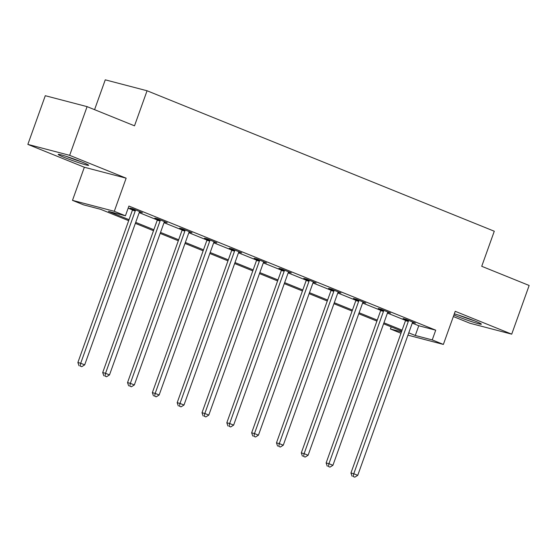 <?xml version="1.0" encoding="UTF-8"?>
<svg xmlns="http://www.w3.org/2000/svg" width="557" height="557" viewBox="0 0 557 557"><rect width="100%" height="100%" fill="white"/><g stroke="black" fill="none" stroke-linecap="round" stroke-linejoin="round"><path stroke-width="0.84" d="M64.605 157.54A16.167 0.968 -160.3 0 0 80.257 163.201A16.167 0.968 -160.3 0 0 88.64 165.29A16.167 0.968 -160.3 0 0 82.234 162.15A16.167 0.968 -160.3 0 0 66.582 156.489A16.167 0.968 -160.3 0 0 58.2 154.393A16.167 0.968 -160.3 0 0 64.605 157.54M453.913 314.97A16.167 0.968 -160.3 0 0 457.332 316.418A16.167 0.968 -160.3 0 0 472.984 322.078A16.167 0.968 -160.3 0 0 481.366 324.174A16.167 0.968 -160.3 0 0 474.961 321.027A16.167 0.968 -160.3 0 0 454.317 313.856M128.674 220.669L100.573 209.3L83.627 204.872L72.487 200.36L114.289 211.298L125.429 215.803L108.483 211.368L129.029 219.681M84.344 167.253L126.147 178.184L69.66 155.333L87.094 106.638L45.284 95.707L27.85 144.395L84.344 167.253L72.487 200.36M94.572 109.666L105.259 79.832L147.062 90.763L494.282 231.232L481.728 266.295L529.15 285.476L511.716 334.165L455.222 311.314L443.372 344.428L407.94 335.161M453.356 316.536L469.906 323.234L511.716 334.165M400.977 333.253L390.422 328.985L401.472 331.875M391.181 326.868L390.422 328.985M69.66 155.333L27.85 144.395M412.257 323.116L418.767 325.748L435.72 330.183L128.918 206.062L125.429 215.803M128.159 208.179L132.496 209.933M139.194 212.642L157.325 219.98M164.016 222.689L182.146 230.02M188.837 232.729L206.974 240.067M213.665 242.768L231.796 250.107M238.487 252.815L256.617 260.147M263.308 262.855L281.445 270.194M288.136 272.902L306.266 280.234M312.957 282.942L331.088 290.281M337.786 292.982L355.916 300.32M362.607 303.029L380.737 310.36M387.428 313.069L405.566 320.407M412.619 322.406L415.431 323.144L405.886 319.279L403.059 318.541L405.635 319.586M387.79 312.366L390.61 313.104L381.058 309.239L378.238 308.501L380.814 309.546M362.969 302.326L365.782 303.057L356.236 299.2L353.41 298.461L355.986 299.499M338.141 292.279L340.961 293.017L331.415 289.153L328.588 288.415L331.164 289.459M313.319 282.239L316.132 282.977L306.587 279.113L303.76 278.375L306.336 279.412M288.498 272.192L291.311 272.93L281.765 269.073L278.939 268.328L281.515 269.372M263.67 262.152L266.49 262.89L256.937 259.026L254.117 258.288L256.693 259.332M238.849 252.112L241.661 252.843L232.116 248.986L229.289 248.248L231.865 249.285M214.02 242.065L216.84 242.803L207.295 238.939L204.468 238.201L207.044 239.245M189.199 232.025L192.019 232.763L182.466 228.899L179.646 228.161L182.216 229.206M164.378 221.985L167.191 222.716L157.645 218.859L154.818 218.114L157.394 219.159M139.549 211.939L142.369 212.677L132.817 208.812L129.997 208.074L132.573 209.119M126.147 178.184L114.289 211.298M435.72 330.183L432.232 339.916L443.372 344.428M87.094 106.638L134.509 125.826L147.062 90.763M401.736 331.137L383.592 323.798M376.915 321.097L358.764 313.751M352.087 311.05L333.942 303.711M327.265 301.01L309.121 293.671M302.444 290.97L284.293 283.624M277.616 280.923L259.471 273.584M252.794 270.883L234.643 263.538M227.973 260.843L209.822 253.498M203.145 250.796L185.001 243.458M178.324 240.756L160.172 233.411M153.495 230.709L135.351 223.371M408.768 332.849L415.285 335.488L432.232 339.916M135.706 222.382L153.85 229.721M160.527 232.422L178.679 239.768M185.349 242.469L203.5 249.808M210.177 252.509L228.321 259.854M234.998 262.556L253.15 269.894M259.827 272.596L277.971 279.934M284.648 282.636L302.799 289.981M309.469 292.683L327.62 300.021M334.297 302.723L352.442 310.068M359.119 312.762L377.27 320.108M383.947 322.809L402.091 330.148M418.767 325.748L415.285 335.488M408.309 321.424L405.482 320.686L350.945 472.99L353.772 473.728L408.309 321.424A2.075 1.713 104.7 0 0 408.455 320.651L408.462 320.324M353.215 476.527L354.802 477.168L353.215 476.527L353.772 473.728L357.747 475.337L412.284 323.032A2.075 1.713 104.7 0 1 412.66 322.35L412.855 322.106M405.482 320.686A2.075 1.713 104.7 0 0 405.628 319.913L405.642 319.217M350.945 472.99L352.08 476.228M354.802 477.168L357.747 475.337M458.627 315.144A16.062 0.961 -160.3 0 0 474.23 320.735M472.113 319.906A13.988 0.836 19.7 0 1 460.792 315.854M79.379 161.022A13.988 0.836 19.7 0 1 68.058 156.97M65.893 156.266A16.062 0.961 -160.3 0 0 81.503 161.857M383.481 311.377L380.661 310.639L326.123 462.951L328.95 463.689L383.481 311.377A2.075 1.713 104.7 0 0 383.627 310.604L383.634 310.284M328.386 466.481L329.981 467.128L328.386 466.481L328.95 463.689L332.926 465.297L387.463 312.985A2.075 1.713 104.7 0 1 387.839 312.31L388.034 312.059M380.661 310.639A2.075 1.713 104.7 0 0 380.8 309.866L380.821 309.177M326.123 462.951L327.258 466.188M329.981 467.128L332.926 465.297M358.659 301.337L355.832 300.599L301.302 452.904L304.122 453.649L358.659 301.337A2.075 1.713 104.7 0 0 358.805 300.564L358.812 300.237M303.565 456.441L305.152 457.081L303.565 456.441L304.122 453.649L308.105 455.257L362.635 302.945A2.075 1.713 104.7 0 1 363.011 302.263L363.206 302.019M355.832 300.599A2.075 1.713 104.7 0 0 355.979 299.826L356 299.137M301.302 452.904L302.43 456.141M305.152 457.081L308.105 455.257M333.831 291.297L331.011 290.552L276.474 442.864L279.301 443.602L333.831 291.297A2.075 1.713 104.7 0 0 333.977 290.517L333.991 290.197M278.737 446.394L280.331 447.041L278.737 446.394L279.301 443.602L283.276 445.21L337.814 292.905A2.075 1.713 104.7 0 1 338.19 292.223L338.384 291.972M331.011 290.552A2.075 1.713 104.7 0 0 331.157 289.779L331.171 289.09M276.474 442.864L277.609 446.101M280.331 447.041L283.276 445.21M309.01 281.25L306.183 280.512L251.653 432.824L254.472 433.562L309.01 281.25A2.075 1.713 104.7 0 0 309.156 280.477L309.163 280.157M253.915 436.354L255.51 436.994L253.915 436.354L254.472 433.562L258.455 435.17L312.985 282.859A2.075 1.713 104.7 0 1 313.361 282.183L313.563 281.933M306.183 280.512A2.075 1.713 104.7 0 0 306.329 279.739L306.35 279.05M251.653 432.824L252.787 436.061M255.51 436.994L258.455 435.17M284.188 271.21L281.362 270.472L226.824 422.777L229.651 423.515L284.188 271.21A2.075 1.713 104.7 0 0 284.335 270.437L284.342 270.11M229.094 426.314L230.682 426.954L229.094 426.314L229.651 423.515L233.627 425.13L288.164 272.819A2.075 1.713 104.7 0 1 288.54 272.136L288.735 271.893M281.362 270.472A2.075 1.713 104.7 0 0 281.508 269.699L281.522 269.01M226.824 422.777L227.959 426.014M230.682 426.954L233.627 425.13M259.36 261.163L256.54 260.425L202.003 412.737L204.83 413.475L259.36 261.163A2.075 1.713 104.7 0 0 259.506 260.391L259.513 260.07M204.266 416.267L205.86 416.914L204.266 416.267L204.83 413.475L208.805 415.083L263.343 262.779A2.075 1.713 104.7 0 1 263.719 262.096L263.914 261.846M256.54 260.425A2.075 1.713 104.7 0 0 256.68 259.653L256.7 258.963M202.003 412.737L203.138 415.975M205.86 416.914L208.805 415.083M234.539 251.123L231.712 250.385L177.182 402.697L180.002 403.435L234.539 251.123A2.075 1.713 104.7 0 0 234.685 250.351L234.692 250.023M179.445 406.227L181.032 406.868L179.445 406.227L180.002 403.435L183.984 405.043L238.514 252.732A2.075 1.713 104.7 0 1 238.89 252.049L239.085 251.806M231.712 250.385A2.075 1.713 104.7 0 0 231.858 249.613L231.879 248.923M177.182 402.697L178.31 405.928M181.032 406.868L183.984 405.043M209.71 241.084L206.891 240.346L152.353 392.65L155.18 393.388L209.71 241.084A2.075 1.713 104.7 0 0 209.857 240.304L209.871 239.983M154.616 396.18L156.211 396.828L154.616 396.18L155.18 393.388L159.156 394.997L213.693 242.692A2.075 1.713 104.7 0 1 214.069 242.01L214.264 241.759M206.891 240.346A2.075 1.713 104.7 0 0 207.037 239.566L207.051 238.876M152.353 392.65L153.488 395.888M156.211 396.828L159.156 394.997M184.889 231.037L182.062 230.299L127.532 382.61L130.352 383.348L184.889 231.037A2.075 1.713 104.7 0 0 185.035 230.264L185.042 229.944M129.795 386.14L131.389 386.781L129.795 386.14L130.352 383.348L134.334 384.957L188.865 232.645A2.075 1.713 104.7 0 1 189.241 231.97L189.443 231.719M182.062 230.299A2.075 1.713 104.7 0 0 182.209 229.526L182.23 228.836M127.532 382.61L128.667 385.848M131.389 386.781L134.334 384.957M160.068 220.997L157.241 220.259L102.704 372.563L105.531 373.301L160.068 220.997A2.075 1.713 104.7 0 0 160.214 220.224L160.221 219.897M104.974 376.1L106.561 376.741L104.974 376.1L105.531 373.301L109.506 374.917L164.043 222.605A2.075 1.713 104.7 0 1 164.419 221.923L164.614 221.679M157.241 220.259A2.075 1.713 104.7 0 0 157.387 219.486L157.401 218.797M102.704 372.563L103.839 375.801M106.561 376.741L109.506 374.917M135.24 210.95L132.42 210.212L77.883 362.523L80.709 363.261L135.24 210.95A2.075 1.713 104.7 0 0 135.386 210.177L135.393 209.857M80.145 366.053L81.74 366.701L80.145 366.053L80.709 363.261L84.685 364.87L139.222 212.565A2.075 1.713 104.7 0 1 139.598 211.883L139.793 211.632M132.42 210.212A2.075 1.713 104.7 0 0 132.559 209.439L132.58 208.75M77.883 362.523L79.017 365.761M81.74 366.701L84.685 364.87M408.455 320.651L405.628 319.913M383.627 310.604L380.8 309.866M358.805 300.564L355.979 299.826M333.977 290.517L331.157 289.779M309.156 280.477L306.329 279.739M284.335 270.437L281.508 269.699M259.506 260.391L256.68 259.653M234.685 250.351L231.858 249.613M209.857 240.304L207.037 239.566M185.035 230.264L182.209 229.526M160.214 220.224L157.387 219.486M135.386 210.177L132.559 209.439"/></g></svg>
